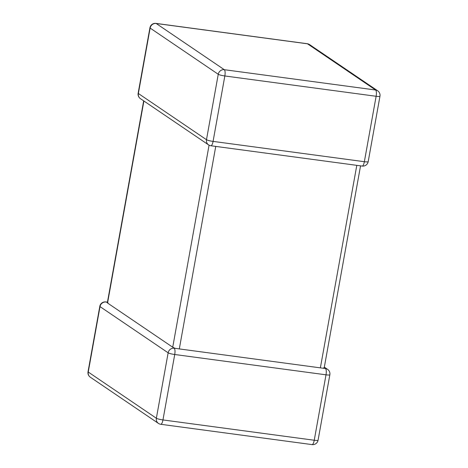 <?xml version="1.0" encoding="UTF-8"?>
<svg xmlns="http://www.w3.org/2000/svg" width="468" height="468" viewBox="0 0 468 468"><rect width="100%" height="100%" fill="white"/><g stroke="black" fill="none" stroke-linecap="round" stroke-linejoin="round"><path stroke-width="0.7" d="M143.898 101.012L107.552 303.03L172.721 347.233L209.073 145.174M107.394 302.48L106.072 302.03A5.405 5.101 124.1 0 0 100.012 306.61L88.241 372.037L156.365 418.246L168.141 352.813A5.405 5.101 -55.9 0 1 174.195 348.233L175.219 348.373L172.721 347.233M215.748 146.408L179.308 348.917L320.369 367.86L356.803 165.344M324.002 367.544L323.505 368.281M324.33 367.146L327.565 369.34A5.405 5.101 124.1 0 0 325.482 368.544L320.369 367.86M179.308 348.917L174.722 348.245M107.552 303.03L107.962 302.755M149.924 27.799L138.148 93.231A5.405 0.76 -169.8 0 0 138.358 93.501A5.405 5.101 124.1 0 0 140.435 98.66L208.558 144.869A5.405 5.101 -55.9 0 1 206.482 139.71L218.252 74.277L150.129 28.068L138.358 93.501L206.482 139.71A5.405 0.76 -169.8 0 0 213.075 141.394L364.356 161.706L376.126 96.279L224.845 75.968L213.075 141.394A5.405 1.615 -82.4 0 1 210.875 145.753L362.156 166.064A5.405 1.615 -82.4 0 0 364.356 161.706A5.405 0.76 -169.8 0 0 368.193 161.665L379.969 96.232A5.405 0.76 -169.8 0 1 376.126 96.279A5.405 1.615 -82.4 0 0 375.599 90.008L307.47 43.799L156.189 23.488L224.312 69.697L375.599 90.008A5.405 5.101 124.1 0 1 377.682 90.804L309.559 44.595A5.405 5.405 0 0 0 307.242 43.711L155.961 23.4A5.405 5.405 0 0 0 149.924 27.799A5.405 0.76 -169.8 0 0 150.129 28.068A5.405 5.101 -55.9 0 1 156.189 23.488A5.405 1.615 -82.4 0 0 155.961 23.4M174.195 348.233A5.405 1.615 -82.4 0 1 174.728 354.504A5.405 0.76 10.2 0 1 168.141 352.813L100.012 306.61A5.405 0.76 10.2 0 1 99.807 306.335L88.031 371.767A5.405 0.76 10.2 0 0 88.241 372.037A5.405 5.101 -55.9 0 0 90.318 377.196L158.441 423.405A5.405 5.405 0 0 0 160.758 424.289A5.405 1.615 -82.4 0 0 162.958 419.936L314.239 440.248L326.009 374.815L174.728 354.504L162.958 419.936A5.405 0.76 10.2 0 1 156.365 418.246A5.405 5.101 124.1 0 0 158.441 423.405M318.076 440.201A5.405 5.405 0 0 1 312.039 444.6A5.405 1.615 -82.4 0 0 314.239 440.248A5.405 0.76 10.2 0 0 318.076 440.201L329.852 374.769A5.405 5.405 0 0 0 327.565 369.34M325.482 368.544A5.405 1.615 -82.4 0 1 326.009 374.815A5.405 0.76 10.2 0 0 329.852 374.769M106.072 302.03A5.405 1.615 -82.4 0 0 105.844 301.936L107.453 302.152M307.242 43.711A5.405 1.615 -82.4 0 1 307.47 43.799A5.405 5.101 -55.9 0 1 309.559 44.595M224.312 69.697A5.405 5.101 124.1 0 0 218.252 74.277A5.405 0.76 -169.8 0 0 224.845 75.968A5.405 1.615 -82.4 0 0 224.312 69.697M312.039 444.6L160.758 424.289M88.031 371.767A5.405 5.405 0 0 0 90.318 377.196M105.844 301.936A5.405 5.405 0 0 0 99.807 306.335M379.969 96.232A5.405 5.405 0 0 0 377.682 90.804M362.156 166.064A5.405 5.405 0 0 0 368.193 161.665M138.148 93.231A5.405 5.405 0 0 0 140.435 98.66M208.558 144.869A5.405 5.405 0 0 0 210.875 145.753M107.342 302.767L143.67 100.854M324.207 367.819L360.547 165.847"/></g></svg>
